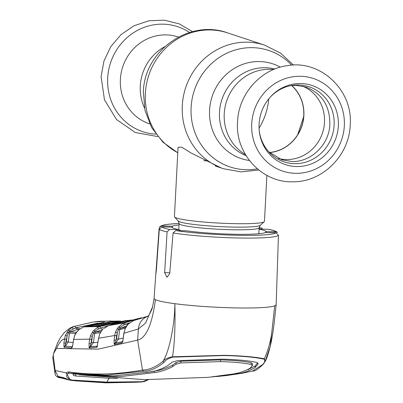 <?xml version="1.0" encoding="UTF-8"?>
<svg xmlns="http://www.w3.org/2000/svg" width="403" height="403" viewBox="0 0 403 403"><rect width="100%" height="100%" fill="white"/><g stroke="black" fill="none" stroke-linecap="round" stroke-linejoin="round"><path stroke-width="0.6" d="M144.46 107.923A45.71 43.197 -71.7 0 1 140.279 85.98A45.71 43.197 -71.7 0 1 164.726 46.713A45.71 43.197 108.3 0 0 140.279 85.98A45.71 43.197 108.3 0 0 144.46 107.923M224.229 113.772A45.71 43.197 108.3 0 0 245.417 154.581A45.71 43.197 -71.7 0 1 224.229 113.772A45.71 43.197 -71.7 0 1 273.577 69.512A45.71 43.197 108.3 0 0 224.229 113.772M291.606 85.552A38.073 35.978 -71.7 0 1 301.771 126.043A38.073 35.978 -71.7 0 1 269.456 152.47M221.01 167.834L191.087 152.999L181.607 147.115L178.061 147.302L174.428 216.638A45.086 4.101 3 0 0 174.595 217.021A45.086 4.101 3 0 0 233.443 223.63A45.086 4.101 3 0 0 264.262 221.721A45.086 4.101 3 0 0 264.469 221.358L266.882 175.376M203.787 160.716L207.389 160.943M266.176 148.586L268.06 151.004M178.433 37.061L178.131 36.96A45.71 43.197 108.3 0 0 120.381 79.396A45.71 43.197 108.3 0 0 149.402 123.751L149.699 123.847M291.772 85.532A38.194 36.099 -71.7 0 1 303.872 115.535A38.194 36.099 -71.7 0 1 269.577 152.581M302.386 86.091A38.194 36.099 -71.7 0 1 324.501 122.366A38.194 36.099 -71.7 0 1 278.428 158.465M259.084 124.149A41.746 39.454 -71.7 0 1 270.267 97.088A41.746 39.454 -71.7 0 1 314.647 86.454A41.746 39.454 -71.7 0 1 338.339 125.902A41.746 39.454 -71.7 0 1 299.565 166.489A41.746 39.454 -71.7 0 1 259.215 130.476A41.746 39.454 -71.7 0 1 259.084 124.149M269.929 97.466A39.575 37.398 -71.7 0 1 311.887 87.844A39.575 37.398 -71.7 0 1 334.122 125.147A39.575 37.398 -71.7 0 1 297.605 163.603A39.575 37.398 -71.7 0 1 259.169 129.973M109.833 323.236L93.803 326.158M104.553 324.632A1.501 0.418 73.9 0 1 104.573 324.622A1.501 0.418 73.9 0 1 104.599 324.622L99.35 325.956L88.207 326.274C87.789 326.173 88.69 325.79 90.917 325.135A1.501 0.408 74.5 0 1 91.597 326.203M102.735 329.417L95.587 332.072L94.645 333.306L93.39 333.09L92.378 332.183L93.572 330.661L97.395 327.523L99.561 326.546L126.114 320.592L104.599 324.622M88.207 326.274A1.501 1.441 90.4 0 1 88.635 326.208L99.692 325.891A1.501 1.446 86.3 0 0 99.35 325.956M90.917 325.135L115.389 321.136A1.501 0.458 87.2 0 1 115.842 321.977M115.389 321.136L120.517 320.995A1.501 1.426 88.6 0 0 119.605 321.357M118.673 321.03L83.854 326.873L79.079 329.548L77.527 330.959L74.918 335.004L73.613 339.437L89.673 339.135L90.468 335.79L92.378 332.183M108.865 325.498L100.503 328.097A1.501 0.403 70.6 0 0 99.561 326.546L83.854 326.873A1.501 0.393 71.6 0 0 83.819 326.878L104.382 322.052M97.395 327.523A1.501 0.358 61 0 1 98.554 328.974L94.846 331.175L93.39 333.09L92.302 336.419L90.468 335.79M93.572 330.661A1.501 0.519 39.2 0 1 94.846 331.175A1.501 0.388 67.4 0 0 95.587 332.072L101.002 331.573M102.579 329.422A1.501 0.408 71.1 0 1 101.652 327.866L98.554 328.974L100.503 328.097M102.342 329.876L99.848 333.714L98.594 338.278L97.098 346.938L96.655 347.401L89.446 348.016L89.073 347.572L89.098 343.558L89.673 339.135L91.577 339.432L91.002 343.85L90.217 346.535A1.501 1.234 162.3 0 0 89.073 347.572M100.69 332.163L102.352 329.866M137.927 318.627L124.401 322.435L113.258 324.46L115.973 323.408L131.101 319.952L112.775 324.178L108.493 325.634L103.465 328.722M98.599 338.213L99.848 333.714L100.74 332.077M97.098 346.938A1.501 1.179 27.4 0 1 97.199 346.409L98.539 338.238L114.689 335.518L115.47 332.087L117.359 328.455L118.522 326.944L123.061 323.377L141.619 317.801L138.687 318.451M100.302 332.787L94.645 333.306L93.441 342.656L97.994 342.293M97.728 346.086L90.504 346.716A1.501 0.383 66.1 0 1 90.217 346.535L90.307 346.802L97.506 346.187M89.098 343.558L91.002 343.85L91.536 342.364L93.441 342.656L90.307 346.802A1.501 1.446 86.4 0 0 89.446 348.016M97.224 346.353A1.501 1.446 83.8 0 0 96.655 347.401M91.536 342.364L92.302 336.419L91.577 339.432M129.675 322.818L125.288 324.375A1.501 0.398 -110.7 0 0 124.305 322.838L108.493 325.634A1.501 0.383 70.1 0 0 108.467 325.639L112.759 324.183A1.501 0.398 72.3 0 1 112.775 324.178L121.973 321.665M125.288 324.375L124.169 324.858A1.501 0.373 -116.2 0 0 123.061 323.377M127.333 325.13A1.501 0.403 70 0 1 126.754 323.886L124.169 324.858L119.792 327.438A1.501 0.509 -141.1 0 0 118.522 326.944M126.834 325.755L120.562 328.314A1.501 0.383 66.1 0 1 119.792 327.438L118.376 329.357L117.308 332.707L115.47 332.087M126.754 323.886L128.527 323.836M125.368 328.218L119.626 329.563L120.562 328.314L125.983 327.05M117.359 328.455L118.376 329.357L119.626 329.563L118.477 339.114L123.227 338.062M123.071 341.502L115.646 343.185L118.477 339.114L116.573 338.837L117.308 332.707L116.593 335.795L114.689 335.518L114.14 340.077L116.044 340.359L115.283 342.943A1.501 1.154 166 0 0 114.104 343.915L114.14 340.077M122.774 341.643L115.646 343.185A1.501 0.378 64.7 0 1 115.283 342.943M116.593 335.795L116.044 340.359L116.573 338.837M141.695 318.068A1.501 0.398 -107.9 0 0 141.428 317.912L133.544 320.592L128.386 324.002L127.499 324.964L125.137 328.818L123.912 333.291L123.111 339.437L122.452 342.253L121.968 342.857L114.563 344.53L114.104 343.915M115.379 343.316A1.501 1.441 78.2 0 0 114.563 344.53M122.507 341.809A1.501 1.436 76.4 0 0 121.968 342.857M122.804 341.633L122.522 341.779A1.501 1.108 24.6 0 0 122.452 342.253M122.522 341.779L123.111 339.437M123.923 333.221L138.395 328.979L145.559 323.07L152.596 306.809C151.981 310.214 148.082 316.793 147.987 316.29M123.056 339.391L123.857 333.246L125.137 328.818M125.096 328.803L125.892 327.281M148.027 316.264L133.544 320.592A1.501 0.378 68.8 0 1 133.544 320.592L138.113 318.934A1.501 0.393 71.2 0 1 138.118 318.929M73.099 380.392L73.195 380.22A1.501 0.489 -83.5 0 1 72.822 380.578A1.501 0.489 -83.5 0 0 72.822 380.578L70.434 380.251L66.132 372.866L55.13 370.478L55.045 373.51L52.803 357.788L53.549 353.567L56.531 348.439L98.297 349.144L137.625 340.092C146.133 338.092 152.072 324.617 155.447 299.666A61.115 5.561 3 0 1 154.092 298.396A61.115 5.561 3 0 1 154.092 298.371L152.596 306.804M241.538 373.374L226.35 375.561L241.538 373.374L252.525 371.017L262.736 364.508C264.887 362.357 265.3 360.569 263.98 359.154C255.18 357.219 242.057 356.015 224.612 355.532L172.691 357.134L172.499 356.781C175.109 341.492 175.28 318.294 174.852 303.691C174.892 323.07 169.542 351.421 162.953 361.335C164.54 359.229 167.719 357.713 172.499 356.781L224.713 355.31C242.168 355.789 255.381 356.957 264.368 358.816C268.343 349.683 270.856 340.53 271.899 331.362L274.705 305.902C269.068 307.625 255.532 308.285 234.088 307.882C212.18 307.323 192.438 305.927 174.852 303.691C164.842 302.356 158.369 301.016 155.447 299.666M180.353 230.672L179.446 229.695L169.638 229.478L167.094 231.876L164.641 272.66L166.973 277.299L169.723 273.587L173.078 232.959L175.809 230.571L186.372 230.808A47.353 4.307 -177 0 0 233.604 234.234A47.353 4.307 -177 0 0 265.431 232.556L275.995 232.793L278.443 235.292L276.146 304.849L274.705 305.902L270.302 346.071L265.648 359.934M172.323 227.69L172.383 226.174L161.82 225.942L159.699 226.899L159.114 228.335L156.203 269.113C155.709 274.77 155.775 275.042 156.394 269.929L159.296 229.292L161.865 226.904L171.673 227.121L171.995 227.473M154.092 298.396L155.855 273.158L156.394 269.929M138.934 318.854A1.501 1.436 74.5 0 0 138.728 318.909L141.428 317.912M148.168 316.118L138.803 318.884M148.163 316.123L138.728 318.909M179.446 229.695A47.353 4.307 -177 0 1 171.794 227.292A47.353 4.307 -177 0 1 171.673 227.121M259.053 229.055L268.6 229.307C273.37 230.244 276.337 231.297 277.501 232.466L275.949 231.831L266.141 231.614L264.932 232.748M266.141 231.614A47.353 4.307 3 0 0 259.043 229.171M172.383 226.174A47.353 4.307 -177 0 1 179.008 224.975M178.766 229.564L179.083 223.534A40.073 3.647 3 0 0 231.539 229.745A40.073 3.647 3 0 0 259.119 227.725L262.353 228.189L259.104 228.093M75.905 333.15A1.501 0.277 31.3 0 1 75.9 333.064L79.023 329.558A1.501 0.252 50.2 0 1 79.079 329.548M73.623 339.371L72.852 344.676L73.558 339.397L74.872 334.989L75.9 333.064A1.501 0.277 31.3 0 1 75.976 333.034M98.07 323.11L75.678 327.825L69.764 330.898L68.248 332.823L67.155 336.052L65.069 346.091L72.495 346.852M72.852 344.676L71.598 348.071L64.027 347.265L63.896 343.013L65.331 335.397L68.49 330.369L71.91 327.533L74.792 326.259L92.977 322.052L110.84 320.954L111.152 321.332M71.91 327.533A1.501 0.348 59.8 0 1 73.089 328.974L76.494 327.856L79.95 328.843M68.49 330.369A1.501 0.529 39.8 0 1 69.764 330.898A1.501 0.398 69.2 0 0 70.47 331.805L69.497 333.039L68.248 332.823L67.256 331.906M79.094 329.503L78.046 329.407A1.501 1.441 95.6 0 0 77.497 329.463L77.361 329.422A1.501 0.413 72.7 0 1 76.494 327.856M77.361 329.422L70.47 331.805L76.414 332.284M75.628 333.528L69.497 333.039L68.278 342.066L66.379 341.764L67.155 336.052L65.331 335.397M56.531 348.439C59.155 342.6 61.79 339.437 64.445 338.938L66.344 339.24M63.896 343.013L65.795 343.316L66.379 341.764M75.678 327.825A1.501 0.413 72.5 0 0 74.792 326.259L92.977 322.052L99.853 321.267L114.966 321.115M55.13 370.478L53.201 354.796M172.691 357.134C168.358 358.423 165.477 360.156 164.041 362.322C156.979 368.146 150.198 371.108 143.69 371.208L106.281 375.112L69.417 373.102L67.508 374.029L66.132 372.866L68.198 371.873C92.06 375.274 116.825 374.674 142.481 370.07L137.625 340.092L138.395 328.979A15.027 14.17 -109.1 0 1 147.05 316.642L148.047 316.239M143.69 371.208L142.481 370.07C148.919 369.989 155.744 367.078 162.953 361.335L164.041 362.322M263.98 359.154L264.368 358.816L265.33 361.118C266.655 358.826 268.307 353.814 270.302 346.076C271.687 340.248 272.876 333.422 273.869 325.604L276.141 304.849M55.11 370.659L58.813 377.616C56.289 376.538 55.035 375.168 55.045 373.51M63.548 377.666L70.046 380.175L63.548 377.666L57.684 376.342L58.813 377.616M59.483 377.762L58.999 377.661L59.483 377.762M58.324 376.669L64.072 377.959M58.324 376.664L57.684 376.342M67.508 374.029C65.487 376.316 66.948 378.326 71.9 380.074L107.022 382.115L140.738 381.717A1.501 0.453 86.1 0 1 140.476 382.074A1.501 0.453 86.1 0 1 140.435 382.074A1.501 0.942 83.9 0 1 140.284 382.044M137.715 381.55L137.423 381.883L140.093 382.054A1.501 0.801 100.8 0 0 140.738 381.717L142.047 381.626L141.75 381.979L140.521 382.064M137.423 381.883L106.714 382.452A1.501 0.474 -88.6 0 0 107.022 382.115A25.046 7.864 -88.7 0 1 109.153 378.256L117.55 378.346M141.75 381.979L147.911 379.712M109.188 377.666L109.153 378.256L75.709 376.004C73.507 375.551 72.671 375.002 73.205 374.347L74.978 373.808M73.024 374.644L73.205 374.347M74.066 373.893L75.804 374.311L75.709 376.004M89.884 375.697L79.31 374.719L78.983 374.367M79.31 374.719L78.983 374.498L79.29 374.407M146.284 372.518L154.354 371.077C160.268 370.407 166.399 368.372 172.746 364.982L176.086 362.574L180.937 361.214L220.557 359.894L220.461 361.607L180.856 362.907L176.025 364.236L176.086 362.574M83.421 374.891L87.466 375.415L120.29 376.629L154.299 372.599C160.208 371.904 166.338 369.904 172.691 366.589L176.025 364.236M251.25 362.771L251.134 364.463L252.474 365.45L252.59 363.778L251.25 362.771C243.921 361.224 233.69 360.267 220.557 359.894M251.134 364.463C243.79 362.932 233.564 361.98 220.461 361.607M252.474 365.45L250.016 368.297C243.875 371.616 237.448 373.616 230.738 374.291L208.034 377.349L144.455 379.651L87.466 375.415M68.198 371.873A1.501 1.441 98 0 0 69.412 373.102L79.32 374.412L113.691 375.959L149.306 371.979C155.241 371.43 161.386 369.289 167.749 365.571L172.288 362.141L177.562 360.625L222.27 359.154C237.11 359.562 248.56 360.635 256.62 362.373L258.091 363.561L257.97 364.035L255.159 367.506C249.024 371.234 242.576 373.359 235.831 373.893L212.381 376.936M257.764 362.851L255.22 365.884L247.991 369.722M262.736 364.508L263.441 364.06L265.33 361.118M106.709 382.452L76.152 380.528L76.479 380.19M71.946 347.844A1.501 1.3 -142.8 0 1 72.177 347.109L72.862 344.61M78.978 329.594L77.497 329.463M72.616 346.807L65.19 346.147L68.278 342.066L73.099 342.57M65.19 346.147A1.501 0.393 67.8 0 1 65.069 346.091A1.501 1.385 -37.9 0 0 64.027 347.265M64.223 347.391A1.501 1.441 -82.4 0 1 65.14 346.167M71.598 348.071A1.501 1.441 -86.7 0 1 72.238 346.998M116.457 323.931A1.501 0.403 -106.7 0 0 115.973 323.408M124.658 322.375A1.501 1.441 78 0 0 124.567 322.39L113.5 324.4A1.501 1.441 81.5 0 0 113.258 324.46M129.66 320.843A1.501 0.413 -107.1 0 0 129.65 320.848L124.567 322.39A1.501 1.441 78 0 0 124.401 322.435M114.603 344.278L114.633 343.235M136.728 381.923L136.768 382.23L106.236 382.85L106.185 382.442M136.768 382.23L139.645 381.979M59.941 377.017L59.584 377.596L65.437 378.926L65.618 378.634M65.437 378.926L69.699 380.1M75.799 380.508L75.845 380.88L73.175 380.578L76.157 380.528M69.321 380.024L59.584 377.596M106.236 382.85L75.845 380.88M249.386 160.48A49.937 47.191 -71.7 0 1 209.575 110.16A49.937 47.191 -71.7 0 1 280.286 67.145M257.331 168.847A61.367 57.997 -71.7 0 1 191.113 107.4A61.367 57.997 -71.7 0 1 229.221 52.143A61.367 57.997 -71.7 0 1 291.651 65.175M258.751 170.016L241.1 171.9L223.64 168.771A65.12 61.543 -71.7 0 1 182.292 105.581A65.12 61.543 -71.7 0 1 264.57 45.126L227.645 32.905A65.12 61.543 -71.7 0 0 145.367 93.355A65.12 61.543 -71.7 0 0 177.773 152.737M268.796 98.811A65.12 61.543 -71.7 0 1 259.058 128.214M246.062 155.659A45.71 43.197 -71.7 0 1 219.494 112.205A45.71 43.197 -71.7 0 1 274.74 69.029M161.82 225.942A57.387 5.224 3 0 1 179.083 223.539L178.212 221.005A41.247 3.753 3 0 0 232.052 227.05A41.247 3.753 3 0 0 260.252 225.302L264.262 221.721M189.546 32.492A55.327 52.289 108.3 0 0 136.763 30.769A55.327 52.289 108.3 0 0 107.692 78.016A55.327 52.289 108.3 0 0 155.896 134.149M251.724 123.776A48.783 46.103 -71.7 0 1 300.567 76.288A48.783 46.103 -71.7 0 1 344.328 125.827A48.783 46.103 -71.7 0 1 295.485 173.315A48.783 46.103 -71.7 0 1 251.724 123.776M133.524 320.602A1.501 0.378 68.8 0 1 133.534 320.597L128.35 324.012L125.842 327.301M278.443 235.292A59.891 5.451 -177 0 1 237.362 237.966A59.891 5.451 -177 0 1 173.078 232.959M167.094 231.876A59.891 5.451 -177 0 1 159.296 229.292M175.809 230.571A57.387 5.224 3 0 0 236.717 235.261A57.387 5.224 3 0 0 275.995 232.793M161.865 226.904A57.387 5.224 3 0 0 169.638 229.478M156.455 269.118L156.203 269.113M169.789 272.776L164.641 272.66M275.949 231.831A57.387 5.224 3 0 0 268.176 229.257M262 228.158A57.387 5.224 3 0 0 259.119 227.73L260.252 225.302M83.784 326.898A1.501 0.393 71.6 0 1 83.819 326.878L79.023 329.558M154.354 371.077L154.299 372.599M172.746 364.982L172.691 366.589M180.937 361.214L180.856 362.907M258.001 363.143L257.97 364.035M255.22 365.884L255.159 367.506M235.851 373.254L235.831 373.893M263.446 364.06C258.011 369.294 254.439 371.596 252.741 370.977L241.775 373.329M71.9 380.074L71.527 380.427L70.046 380.175M223.64 168.771L215.388 166.041M177.773 152.797L162.877 142.123L151.659 127.605L144.999 110.462L143.382 92.101C144.007 51.01 189.047 18.664 227.645 32.905M297.706 134.703L303.681 116.658M293.49 65.084L280.448 53.035L264.57 45.126M178.212 221.005L174.595 217.021M258.807 233.755L259.119 227.725M157.795 136.592L135.312 132.522L116.497 119.5L104.458 99.758L101.088 76.58L103.984 60.954L110.81 46.597L121.086 34.562L134.073 25.737L148.838 20.8L164.278 20.15L179.229 23.863L192.533 31.661M350.197 125.096C353.24 90.272 320.395 59.196 286.699 65.734C260.227 69.452 238.485 94.463 237.548 121.756C234.954 153.598 262.086 183.179 293.319 181.793C322.763 181.995 349.31 155.226 350.197 125.096M290.689 85.663L296.084 85.355L305.932 87.053C322.652 93.834 330.596 106.901 329.765 126.265C328.087 145.972 310.043 162.424 291.696 161.507L281.848 159.81L268.786 151.83M99.687 325.891L118.396 321.544M128.28 320.4L125.983 320.607M103.425 328.732L108.467 325.639M138.113 318.934L140.209 318.239M179.083 223.519L168.424 224.224L164.172 224.869L160.711 226.048L159.699 226.899M112.603 321.231L117.741 321.045M73.814 326.415L69.779 328.163L64.168 332.692L60.4 337.694L57.528 343.034L53.624 353.335M140.476 382.074L144.138 381.616L148.41 379.722M226.35 375.561L216.749 376.548M72.822 380.578L71.527 380.427M137.987 318.612L138.728 318.441M129.65 320.848L133.398 319.76M114.492 344.53L114.533 343.311M59.644 376.951L59.226 377.586"/></g></svg>
